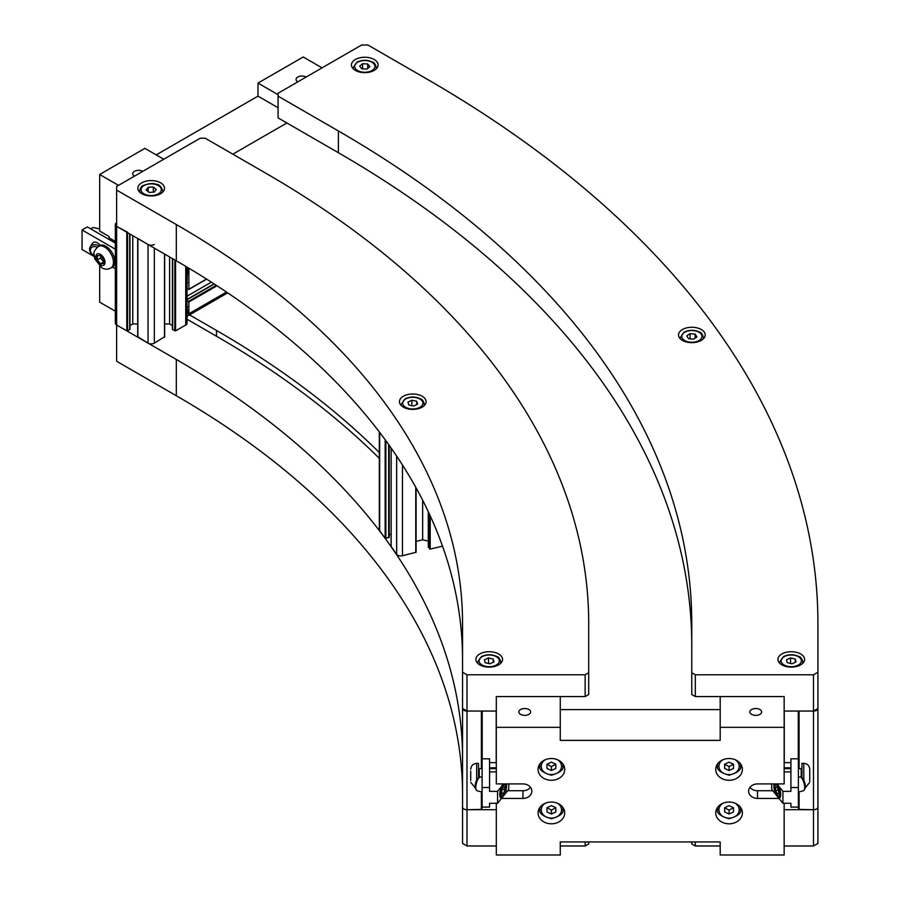 <?xml version="1.0" encoding="UTF-8"?>
<svg xmlns="http://www.w3.org/2000/svg" width="900" height="900" viewBox="0 0 900 900"><rect width="100%" height="100%" fill="white"/><g stroke="black" fill="none" stroke-linecap="round" stroke-linejoin="round"><path stroke-width="1.35" d="M428.355 546.93L430.2 549.101L442.53 546.154M422.651 500.197L422.651 539.809L428.287 541.159M422.651 539.809L416.093 541.373M391.151 546.435L396.652 554.355A4.444 2.565 0 0 0 402.457 555.739L416.093 552.274L416.048 487.8M389.205 534.701L391.106 534.251M379.316 431.921L379.316 529.673A4.444 2.565 0 0 0 379.654 530.663L385.166 538.335L389.205 537.356L389.137 445.219M798.548 809.404L798.548 792.034L798.548 809.404L813.476 809.719A4.444 2.565 0 0 0 817.92 807.154L817.92 708.502A4.444 2.565 180 0 1 813.476 711.056L799.087 711.056L799.087 768.668M784.271 711.056L784.271 762.649M798.266 711.056L798.266 758.801M798.548 768.668L798.548 711.056L798.548 768.668M481.387 768.668L481.387 711.056L466.988 711.056A4.444 2.565 180 0 1 462.544 708.502L466.988 711.056L496.305 711.056M496.305 809.719L466.988 809.719L466.988 674.786L462.544 672.232L462.544 807.154A4.444 2.565 0 0 0 466.988 809.719L481.916 809.404L481.916 792.034M481.916 768.668L481.916 711.056M482.197 711.056L482.197 758.801M496.204 711.056L496.204 762.649M154.328 244.485A4.444 2.565 180 0 1 148.039 244.485L137.711 238.388M127.564 232.222L116.629 226.35A4.444 2.565 180 0 1 115.335 224.539A4.444 2.565 180 0 1 116.629 222.716M137.711 323.955L132.761 323.955L132.761 235.665M129.96 325.575L132.761 323.955M115.335 224.539L115.335 323.19A4.444 2.565 0 0 0 116.629 325.001L126.81 330.874L129.701 329.647L129.701 328.916M172.665 328.916L172.665 329.647L175.556 330.874L185.737 325.001A4.444 2.565 0 0 0 187.042 323.19L187.042 267.097M164.655 323.955L169.605 323.955L172.406 325.575M137.869 336.825L148.039 343.136A4.444 2.565 0 0 0 154.328 343.136L164.498 336.825M169.605 323.955L169.605 256.928M187.616 273.049L187.042 273.386L187.616 273.049M187.616 282.859L187.042 283.241L187.616 267.446M187.042 305.876L187.616 313.031A2.666 1.541 60 0 1 187.065 314.257A2.666 1.541 60 0 1 187.042 314.269M187.042 300.51L188.876 302.006L188.876 313.762A4.444 2.565 60 0 1 187.954 315.787A4.444 2.565 60 0 1 187.042 316.001M188.876 268.189L188.876 289.238L187.042 288.619M187.042 296.19L211.388 282.139M493.954 661.961L489.915 663.784L485.156 662.681L484.447 659.745L488.486 657.923L493.245 659.036L493.954 661.961M488.565 663.469L488.486 657.923M493.245 662.288L493.245 659.036M796.028 661.961L791.989 663.784L787.23 662.681L786.51 659.756L790.538 657.923L795.296 659.025L796.028 661.961M790.594 663.457L790.538 657.923M795.296 662.288L795.296 659.025M696.904 336.926L693.585 339.188L688.545 338.67L686.801 335.88L690.12 333.619L695.171 334.147L696.904 336.926M695.171 338.119L695.171 334.147M690.12 338.827L690.12 333.619M417.611 404.134L413.719 406.058L408.881 405.067L407.947 402.154L411.851 400.23L416.689 401.22L417.611 404.134M416.689 404.595L416.689 401.22M411.851 405.675L411.851 400.23M146.081 189.99L148.219 187.301L153.315 187.02L156.296 189.439L154.159 192.127L149.051 192.409L146.081 189.99M148.219 191.734L148.219 187.301M153.315 187.02L153.315 192.172M369.889 66.656L366.952 69.086L361.845 68.828L359.662 66.15L362.599 63.72L367.718 63.968L369.889 66.656M367.718 68.456L367.718 63.968M362.599 68.861L362.599 63.72M187.042 319.23L216.518 336.251A1034.134 597.049 180 0 1 379.316 458.359M189.551 314.876L216.518 330.446A1034.134 597.049 180 0 1 379.316 452.565M496.305 845.989L466.988 845.989L462.544 843.424L462.544 758.419A977.265 564.221 0 0 0 176.31 359.46L116.629 325.001L116.629 226.35L176.31 260.809A977.265 564.221 180 0 1 462.544 659.768M817.92 758.419L817.92 843.424L813.476 845.989L784.159 845.989M813.476 845.989L813.476 809.719L784.159 809.719M466.988 845.989L466.988 809.719M585.146 841.939L585.146 845.989L560.273 845.989M720.191 845.989L695.317 845.989L695.317 841.939M462.544 794.689A977.265 564.221 0 0 0 176.31 395.73L116.629 361.271L116.629 325.001M585.146 845.989L588.701 843.93L588.701 841.939M691.762 841.939L691.762 843.93L695.317 845.989M813.476 809.719L813.476 711.056L817.92 708.502L817.92 672.232L813.476 674.786L813.476 711.056L784.159 711.056M116.629 226.35L116.629 186.446L200.183 138.218L205.211 138.218L265.523 173.036A1103.423 637.054 0 0 1 588.701 623.498L588.701 672.739L585.146 674.786L585.146 696.555L588.701 694.508L588.701 672.739M232.852 154.17L286.875 122.985L232.852 154.17M817.92 672.232L817.92 623.498A1332.641 769.387 0 0 0 427.601 79.459L367.92 45L361.631 45L278.089 93.24L278.089 96.142L338.389 130.961A1206.484 696.555 180 0 1 691.762 623.498L691.762 694.508L695.317 696.555L695.317 674.786L813.476 674.786M678.533 334.957A13.331 7.695 180 0 1 691.852 327.262A13.331 7.695 180 0 1 705.184 334.957A13.331 7.695 180 0 1 691.852 342.652A13.331 7.695 180 0 1 678.533 334.957M475.875 659.408A13.331 7.695 180 0 1 489.206 651.712A13.331 7.695 180 0 1 502.526 659.408A13.331 7.695 180 0 1 489.206 667.102A13.331 7.695 180 0 1 475.875 659.408M351.45 64.946A13.331 7.695 180 0 1 364.781 57.251A13.331 7.695 180 0 1 378.101 64.946A13.331 7.695 180 0 1 364.781 72.641A13.331 7.695 180 0 1 351.45 64.946M137.858 188.269A13.331 7.695 180 0 1 151.189 180.574A13.331 7.695 180 0 1 164.509 188.269A13.331 7.695 180 0 1 151.189 195.964A13.331 7.695 180 0 1 137.858 188.269M777.938 659.408A13.331 7.695 180 0 1 791.269 651.712A13.331 7.695 180 0 1 804.589 659.408A13.331 7.695 180 0 1 791.269 667.102A13.331 7.695 180 0 1 777.938 659.408M399.454 401.692A13.331 7.695 180 0 1 412.785 393.998A13.331 7.695 180 0 1 426.105 401.692A13.331 7.695 180 0 1 412.785 409.387A13.331 7.695 180 0 1 399.454 401.692M695.317 696.555L720.191 696.555L720.191 709.616L560.273 709.616L720.191 709.616L720.191 696.555L784.159 696.555L784.159 727.335L720.191 727.335L720.191 740.385L560.273 740.385L560.273 727.335L496.305 727.335L496.305 783.911L522.956 783.911A8.888 7.256 -0 0 1 531.844 791.168A8.888 7.256 -0 0 1 522.956 798.424L501.48 798.424M496.305 727.335L496.305 696.555L585.146 696.555M466.988 674.786L585.146 674.786M116.629 190.08L176.31 224.539A977.265 564.221 180 0 1 462.544 623.498L462.544 672.232M338.389 130.961L338.389 152.719L278.089 117.9L278.089 96.142M338.389 152.719A1206.484 696.555 180 0 1 691.762 645.266M695.317 674.786L691.762 672.739M761.636 711.945A5.906 3.409 180 0 1 755.73 715.354A5.906 3.409 180 0 1 749.824 711.945A5.906 3.409 180 0 1 755.73 708.536A5.906 3.409 180 0 1 761.636 711.945M530.64 711.945A5.906 3.409 180 0 1 524.734 715.354A5.906 3.409 180 0 1 518.827 711.945A5.906 3.409 180 0 1 524.734 708.536A5.906 3.409 180 0 1 530.64 711.945M772.774 790.729L757.508 790.729A8.888 7.256 -0 0 1 749.97 787.32M778.995 798.424L757.508 798.424A8.888 7.256 -0 0 1 748.62 791.168A8.888 7.256 -0 0 1 757.508 783.911L784.159 783.911L784.159 727.335M530.494 787.32A8.888 7.256 -0 0 1 522.956 790.729L507.69 790.729M496.305 803.273L496.305 855L560.273 855L560.273 841.939L720.191 841.939L720.191 855L784.159 855L784.159 803.273M539.044 808.819A13.331 10.879 180 0 0 539.944 810.281M562.849 810.281A13.331 10.879 180 0 0 563.738 808.819M564.716 812.925A13.331 10.879 -0 0 1 551.396 823.804A13.331 10.879 -0 0 1 538.065 812.925A13.331 10.879 -0 0 1 551.396 802.046A13.331 10.879 -0 0 1 564.716 812.925M716.738 765.304A13.331 10.879 180 0 0 717.626 766.755M740.531 766.755A13.331 10.879 180 0 0 741.42 765.304M742.399 769.399A13.331 10.879 -0 0 1 729.079 780.289A13.331 10.879 -0 0 1 715.748 769.399A13.331 10.879 -0 0 1 729.079 758.52A13.331 10.879 -0 0 1 742.399 769.399M539.044 765.304A13.331 10.879 180 0 0 539.944 766.755M562.849 766.755A13.331 10.879 180 0 0 563.738 765.304M564.716 769.399A13.331 10.879 -0 0 1 551.396 780.289A13.331 10.879 -0 0 1 538.065 769.399A13.331 10.879 -0 0 1 551.396 758.52A13.331 10.879 -0 0 1 564.716 769.399M716.738 808.819A13.331 10.879 180 0 0 717.626 810.281M740.531 810.281A13.331 10.879 180 0 0 741.42 808.819M742.399 812.925A13.331 10.879 -0 0 1 729.079 823.804A13.331 10.879 -0 0 1 715.748 812.925A13.331 10.879 -0 0 1 729.079 802.046A13.331 10.879 -0 0 1 742.399 812.925M560.273 696.555L560.273 727.335M720.191 696.555L720.191 727.335M502.841 783.911L501.761 786.173A7.999 2.756 105.1 0 0 499.77 794.576A7.999 2.756 105.1 0 0 500.243 797.31A7.999 2.756 105.1 0 0 501.761 798.064L504.551 794.621A7.999 2.756 105.1 0 0 506.239 783.911M504.877 783.911A7.11 2.453 -74.9 0 1 505.26 785.183M502.358 795.971A7.11 2.453 -74.9 0 1 500.501 797.04A7.11 2.453 -74.9 0 1 500.029 796.736M496.305 771.885L489.555 771.885M501.761 786.173L497.565 791.37L489.555 791.37L489.555 758.801L482.096 758.801L482.096 787.523L489.555 787.523M504.551 794.621L508.748 789.424L508.748 783.911M482.096 787.523L482.096 807.109L489.555 807.109L489.555 803.273L497.565 803.273L501.761 798.064M496.305 768.533L489.555 768.533M489.555 767.779L496.305 767.779M489.555 762.649L496.305 762.649M497.565 803.273L497.565 791.37M482.096 792.09L476.933 790.695A7.11 2.453 -74.9 0 1 476.19 789.986A7.11 2.453 -74.9 0 1 476.021 784.98A7.11 2.453 -74.9 0 1 479.632 777.217A7.11 2.453 -74.9 0 1 480.634 776.97L482.096 777.364M479.632 777.217L478.238 778.151A5.749 1.98 105.1 0 0 475.639 782.989A5.749 1.98 105.1 0 0 475.459 788.467L476.19 789.986M505.406 785.464A5.749 1.98 -74.9 0 1 505.553 789.514A5.749 1.98 -74.9 0 1 502.627 795.791A5.749 1.98 -74.9 0 1 501.401 789.919A5.749 1.98 -74.9 0 1 505.406 785.464L504.664 783.956A7.11 2.453 105.1 0 0 504.641 783.911M500.366 796.995A7.11 2.453 105.1 0 0 501.233 796.725L502.627 795.791M503.111 787.376L504.697 786.712L504.911 789.773L503.527 793.508L501.93 794.171L501.716 791.1L503.111 787.376M501.851 793.058L503.527 793.508M502.459 789.12L504.911 789.773M476.674 780.21L476.674 763.335L478.541 763.335L478.541 778.354M470.723 771.12L470.723 780.435M470.723 779.962L470.723 775.305M774.225 783.911A7.999 2.756 -105.1 0 0 775.924 794.621L778.702 798.064A7.999 2.756 -105.1 0 0 780.221 797.31A7.999 2.756 -105.1 0 0 780.694 794.576A7.999 2.756 -105.1 0 0 778.702 786.173L777.623 783.911M780.446 796.736A7.11 2.453 74.9 0 1 779.962 797.04A7.11 2.453 74.9 0 1 778.106 795.971M775.204 785.183A7.11 2.453 74.9 0 1 775.597 783.911M771.716 783.911L771.716 789.424L775.924 794.621M778.702 798.064L782.91 803.273L790.909 803.273L790.909 807.109L798.379 807.109L798.379 787.523L790.909 787.523L790.909 791.37L782.91 791.37L778.702 786.173M790.909 771.885L784.159 771.885M790.909 768.533L784.159 768.533M784.159 767.779L790.909 767.779M784.159 762.649L790.909 762.649M798.379 787.523L798.379 758.801L790.909 758.801L790.909 787.523M782.91 791.37L782.91 803.273M798.379 777.364L799.841 776.97A7.11 2.453 74.9 0 1 800.831 777.217A7.11 2.453 74.9 0 1 803.925 782.752A7.11 2.453 74.9 0 1 804.442 789.536A7.11 2.453 74.9 0 1 804.274 789.986A7.11 2.453 74.9 0 1 803.531 790.695L798.379 792.09M804.274 789.986L805.016 788.467A5.749 1.98 -105.1 0 0 804.836 782.989A5.749 1.98 -105.1 0 0 802.238 778.151L800.831 777.217M777.836 795.791A5.749 1.98 74.9 0 1 775.339 791.314A5.749 1.98 74.9 0 1 774.923 785.835A5.749 1.98 74.9 0 1 775.058 785.464A5.749 1.98 74.9 0 1 779.062 789.919A5.749 1.98 74.9 0 1 777.836 795.791L779.231 796.725A7.11 2.453 -105.1 0 0 780.097 796.995M775.822 783.911A7.11 2.453 -105.1 0 0 775.8 783.956L775.058 785.464M777.364 794.025L775.766 790.729L775.553 787.151L776.947 786.859L778.534 790.144L778.748 793.732L777.364 794.025L778.748 793.654M778.477 790.009L775.766 790.729M801.923 778.354L801.923 763.335L803.79 763.335L803.79 780.21M809.741 781.076L809.741 769.286C809.393 765.675 807.413 763.695 803.79 763.335M809.741 771.12L809.741 780.435M555.829 764.235L555.829 768.42L551.396 770.512L546.952 768.42L546.952 764.235L551.396 762.143L555.829 764.235L551.396 766.62L551.396 770.512M539.842 763.976L539.842 765.506C538.56 769.387 542.408 772.627 551.396 775.192C560.374 772.627 564.221 769.387 562.939 765.506A11.554 9.428 180 0 0 562.725 763.673M546.952 764.235L551.396 766.62M733.523 764.235L733.523 768.42L729.079 770.512L724.635 768.42L724.635 764.235L729.079 762.143L733.523 764.235L729.079 766.62L729.079 770.512M717.525 763.976L717.525 765.506C716.242 769.387 720.101 772.627 729.079 775.192C738.056 772.627 741.904 769.387 740.621 765.506A11.554 9.428 180 0 0 740.408 763.673M724.635 764.235L729.079 766.62M555.829 807.75L555.829 811.946L551.396 814.039L546.952 811.946L546.952 807.75L551.396 805.658L555.829 807.75L551.396 810.135L551.396 814.039M539.842 807.502L539.842 809.033C538.56 812.914 542.408 816.143 551.396 818.719C560.374 816.143 564.221 812.914 562.939 809.033A11.554 9.428 180 0 0 562.725 807.199M546.952 807.75L551.396 810.135M733.523 807.75L733.523 811.946L729.079 814.039L724.635 811.946L724.635 807.75L729.079 805.658L733.523 807.75L729.079 810.135L729.079 814.039M717.525 807.502L717.525 809.033C716.242 812.914 720.101 816.143 729.079 818.719C738.056 816.143 741.904 812.914 740.621 809.033A11.554 9.428 180 0 0 740.408 807.199M724.635 807.75L729.079 810.135M134.449 176.164A5.906 3.409 180 0 1 132.716 173.756A5.906 3.409 180 0 1 136.361 170.606A5.906 3.409 180 0 1 142.796 171.349M297.776 81.866A5.906 3.409 180 0 1 296.055 79.459A5.906 3.409 180 0 1 299.7 76.309A5.906 3.409 180 0 1 306.135 77.04M118.519 185.366L99.675 174.487L99.675 231.064L109.091 236.509L109.091 237.814L115.335 241.414M115.335 311.197L99.675 302.152L99.675 266.254M322.054 67.849L303.21 56.97L257.985 83.081L278.089 94.691M278.089 107.741L257.985 96.142L257.985 83.081M156.206 154.901L257.985 96.142M163.744 159.244L144.9 148.365L99.675 174.487M90.686 228.847L93.015 227.509L99.675 228.904M114.559 242.629L115.335 242.19M99.135 246.026A7.11 5.456 -147.8 0 0 90.248 246.87L92.509 243.27C94.466 241.178 97.087 241.886 100.384 245.374M115.335 243.079L87.356 226.924L82.08 229.972L82.08 249.559L94.264 256.59M112.41 267.075L115.335 268.762M115.335 249.176L82.08 229.972M90.248 246.87A7.11 5.456 -147.8 0 0 90.112 251.64A7.11 5.456 -147.8 0 0 94.151 255.724M94.129 255.51A5.749 4.41 32.2 0 1 90.63 248.929A5.749 4.41 32.2 0 1 97.312 247.208M98.415 246.442L99.731 245.678A12.443 7.178 60 0 1 112.174 252.866A12.443 7.178 60 0 1 112.174 267.221L110.858 267.986A12.443 7.178 -120 0 0 110.858 253.62A12.443 7.178 -120 0 0 98.415 246.442C94.815 249.727 93.375 252.371 94.095 254.362L94.815 258.885L101.655 267.66C104.546 269.55 107.606 269.651 110.858 267.986M103.567 259.369L103.567 263.554L100.429 263.835L97.279 259.92L97.279 255.735L100.429 255.454L103.567 259.369M100.429 263.835L103.567 262.024M100.834 255.78L100.552 258.041L97.279 259.92M100.552 258.041L103.691 261.945M379.654 530.663L379.654 432.36M385.166 538.335L385.166 439.729M385.864 538.504L385.864 440.674M388.654 537.829L388.654 444.544M391.151 546.671L391.151 448.065M396.652 554.355L396.652 456.098M402.457 555.739L402.457 464.974M415.755 552.555L415.755 487.271M428.355 547.324L428.355 511.819M429.502 548.944L429.502 514.294M430.2 549.101L430.2 515.812M799.087 809.719L799.087 791.899M481.387 809.719L481.387 791.899M126.81 330.874L126.81 232.222M127.564 330.874L127.564 232.661M129.701 329.647L129.701 233.888M137.869 337.264L137.869 238.612M148.039 343.136L148.039 244.485M154.328 343.136L154.328 248.107M164.498 337.264L164.498 253.98M172.665 329.647L172.665 258.705M174.803 330.874L174.803 259.931M175.556 330.874L175.556 260.37M185.737 325.001L185.737 266.321M187.616 272.452L187.042 272.79M187.616 273.645L187.042 273.983M187.616 306.945L187.042 307.282M187.616 313.031L187.042 313.369M188.505 301.354L216.292 285.311M217.001 285.773L188.876 302.006M187.042 299.734L214.279 284.006M188.876 289.238L206.528 279.045L188.876 289.238M188.876 313.762L226.485 292.05M500.445 663.525A11.554 6.671 0 0 0 500.749 662.018C499.815 658.597 498.555 656.786 496.98 656.595C491.85 654.154 486.686 654.143 481.511 656.55L477.652 662.018A11.554 6.671 0 0 0 477.956 663.525M481.219 664.459A10.125 5.85 180 0 1 487.789 655.065A10.125 5.85 180 0 1 498.589 663.041A10.125 5.85 180 0 1 481.219 664.459M802.519 663.525A11.554 6.671 0 0 0 802.811 662.018C801.877 658.597 800.629 656.786 799.043 656.595C793.913 654.154 788.749 654.143 783.574 656.55L779.715 662.018A11.554 6.671 0 0 0 780.019 663.525M783.304 664.47A10.125 5.85 180 0 1 789.829 655.065A10.125 5.85 180 0 1 800.663 663.03A10.125 5.85 180 0 1 783.304 664.47M703.102 339.075A11.554 6.671 0 0 0 703.406 337.567C702.472 334.147 701.212 332.336 699.637 332.145C694.496 329.704 689.344 329.692 684.158 332.1L680.299 337.567A11.554 6.671 0 0 0 680.602 339.075M685.316 340.864A10.125 5.85 180 0 1 688.433 330.896A10.125 5.85 180 0 1 701.82 337.444A10.125 5.85 180 0 1 685.316 340.864M424.035 405.821A11.554 6.671 0 0 0 424.327 404.303C423.394 400.882 422.145 399.082 420.559 398.891C415.429 396.45 410.265 396.428 405.09 398.835L401.231 404.303A11.554 6.671 0 0 0 401.535 405.821M405.079 406.935A10.125 5.85 180 0 1 410.94 397.395A10.125 5.85 180 0 1 422.325 405.101A10.125 5.85 180 0 1 405.079 406.935M162.428 192.386A11.554 6.671 0 0 0 162.731 190.879C161.325 186.491 159.007 184.264 155.768 184.185C153.124 183.004 148.995 183.42 143.404 185.456C141.829 185.648 140.569 187.459 139.635 190.879A11.554 6.671 0 0 0 139.939 192.386M155.396 184.399A10.125 5.85 180 0 1 157.05 194.479A10.125 5.85 180 0 1 141.097 190.26A10.125 5.85 180 0 1 155.396 184.399M376.02 69.075A11.554 6.671 0 0 0 376.324 67.556C375.39 64.136 374.13 62.336 372.555 62.145C367.425 59.704 362.261 59.681 357.086 62.089L353.228 67.556A11.554 6.671 0 0 0 353.531 69.075M358.976 71.19A10.125 5.85 180 0 1 360.484 61.099A10.125 5.85 180 0 1 374.873 66.904A10.125 5.85 180 0 1 358.976 71.19M216.518 330.446L216.518 336.251M176.31 359.46L176.31 395.73M176.31 260.809L176.31 224.539M757.508 798.424L757.508 790.729M522.956 798.424L522.956 790.729M479.25 777.476L479.25 768.668L478.541 767.959M801.923 767.959L801.214 768.668L801.214 777.476M540.056 763.673A11.554 9.428 180 0 0 539.842 765.506M557.516 759.735A10.125 8.269 -0 0 1 560.993 768.96A10.125 8.269 -0 0 1 551.396 774.596A10.125 8.269 -0 0 1 541.789 768.96A10.125 8.269 -0 0 1 545.265 759.735M717.75 763.673A11.554 9.428 180 0 0 717.525 765.506M735.199 759.735A10.125 8.269 -0 0 1 738.675 768.96A10.125 8.269 -0 0 1 729.079 774.596A10.125 8.269 -0 0 1 719.482 768.96A10.125 8.269 -0 0 1 722.947 759.735M540.056 807.199A11.554 9.428 180 0 0 539.842 809.033M557.516 803.261A10.125 8.269 -0 0 1 560.993 812.486A10.125 8.269 -0 0 1 551.396 818.123A10.125 8.269 -0 0 1 541.789 812.486A10.125 8.269 -0 0 1 545.265 803.261M717.75 807.199A11.554 9.428 180 0 0 717.525 809.033M735.199 803.261A10.125 8.269 -0 0 1 738.675 812.486A10.125 8.269 -0 0 1 729.079 818.123A10.125 8.269 -0 0 1 719.482 812.486A10.125 8.269 -0 0 1 722.947 803.261M100.429 264.938A6.48 3.746 60 0 1 96.457 254.7A6.48 3.746 60 0 1 104.4 259.29A6.48 3.746 60 0 1 100.429 264.938M389.205 445.309L389.205 537.356M391.106 448.009L391.106 546.559M416.093 487.868L416.093 552.274M428.287 511.673L428.287 547.132M129.96 234.045L129.96 329.287M137.711 238.523L137.711 337.039M164.655 254.081L164.655 337.039M172.406 258.548L172.406 329.287M187.042 299.43L214.042 283.849M188.764 289.485L206.674 279.146M187.954 315.787L227.689 292.86M477.652 662.018L477.652 663.244M500.749 662.018L500.749 663.244M779.715 662.018L779.715 663.244M802.811 662.018L802.811 663.244M680.299 337.567L680.299 338.794M703.406 337.567L703.406 338.794M401.231 404.303L401.231 405.529M424.327 404.303L424.327 405.529M139.635 190.879L139.635 192.105M162.731 190.879L162.731 192.105M353.228 67.556L353.228 68.782M376.324 67.556L376.324 68.782M479.25 768.668L482.096 768.668M489.555 768.668L496.305 768.668M476.674 763.335C473.062 763.695 471.071 765.675 470.723 769.286M475.301 788.051L470.723 782.258M801.214 768.668L798.379 768.668M790.909 768.668L784.159 768.668M805.163 788.051L809.741 782.258M562.939 765.506L562.939 763.976M740.621 765.506L740.621 763.976M562.939 809.033L562.939 807.502M740.621 809.033L740.621 807.502"/></g></svg>
